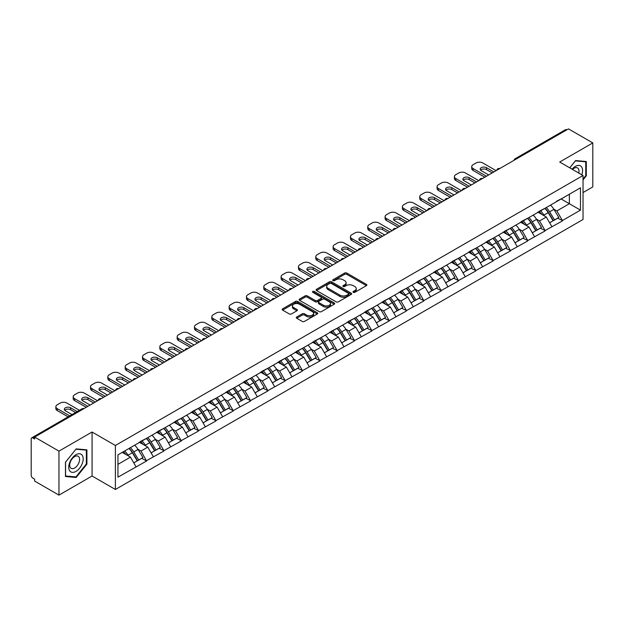 <?xml version="1.0" encoding="UTF-8"?>
<svg xmlns="http://www.w3.org/2000/svg" width="624" height="624" viewBox="0 0 624 624"><rect width="100%" height="100%" fill="white"/><g stroke="black" fill="none" stroke-linecap="round" stroke-linejoin="round"><path stroke-width="0.94" d="M353.293 292.328A1.076 0.624 0 0 0 354.822 292.328L366.405 285.644A1.544 0.889 0 0 0 366.857 285.012A1.544 0.889 0 0 0 366.405 284.38L346.78 273.055A1.544 0.889 0 0 0 344.604 273.055L333.013 279.739A1.076 0.624 0 0 0 332.701 280.184A1.076 0.624 0 0 0 333.013 280.621A1.076 0.624 0 0 0 334.542 280.621L336.04 279.755A4.937 2.847 0 0 1 343.021 279.755L344.659 280.699A4.937 2.847 0 0 1 346.102 282.719A4.937 2.847 0 0 1 344.659 284.731L343.153 285.597A1.076 0.624 0 0 0 342.841 286.034A1.076 0.624 0 0 0 343.153 286.478A1.076 0.624 0 0 0 344.682 286.478L346.18 285.613A4.937 2.847 0 0 1 353.161 285.613L354.799 286.556A4.937 2.847 0 0 1 356.242 288.569A4.937 2.847 0 0 1 354.799 290.581L353.293 291.447A1.076 0.624 0 0 0 352.981 291.892A1.076 0.624 0 0 0 353.293 292.328L353.293 291.447M296.735 316.992A1.544 0.889 0 0 0 296.283 317.616A1.544 0.889 0 0 0 296.735 318.248L302.242 321.43A1.544 0.889 0 0 0 304.426 321.43L317.288 313.997A1.544 0.889 0 0 0 317.741 313.373A1.544 0.889 0 0 0 317.288 312.741L297.664 301.408A1.544 0.889 0 0 0 295.487 301.408L282.617 308.841A1.544 0.889 0 0 0 282.165 309.465A1.544 0.889 0 0 0 282.617 310.097L289.271 313.934A1.544 0.889 0 0 0 291.447 313.934L296.954 310.76A1.544 0.889 0 0 0 297.406 310.128A1.544 0.889 0 0 0 296.954 309.496L293.654 307.593A4.126 2.379 0 0 1 292.453 305.908A4.126 2.379 0 0 1 294.996 303.709A4.126 2.379 0 0 1 299.489 304.231L312.413 311.688A4.126 2.379 0 0 1 313.615 313.373A4.126 2.379 0 0 1 311.072 315.572A4.126 2.379 0 0 1 306.579 315.058L304.426 313.81A1.544 0.889 0 0 0 302.242 313.81L296.735 316.992L296.735 318.248M92.071 432.019L58.968 451.129L34.64 437.081L568.472 128.879L592.8 142.919L559.697 162.037L583.027 175.5L115.393 445.481L92.071 432.019L92.071 476.011L115.393 489.481L115.393 445.481M336.149 301.852A1.544 0.889 0 0 0 338.333 301.852L351.195 294.427A1.544 0.889 0 0 0 351.647 293.795A1.544 0.889 0 0 0 351.195 293.163L331.57 281.837A1.544 0.889 0 0 0 329.394 281.837L316.524 289.263A1.544 0.889 0 0 0 316.072 289.895A1.544 0.889 0 0 0 316.524 290.519L336.149 301.852M313.193 292.562A1.076 0.624 0 0 1 314.293 292.718L314.293 291.431L334.246 302.952A1.544 0.889 0 0 1 334.698 303.584A1.544 0.889 0 0 1 334.246 304.216L321.376 311.641A1.544 0.889 0 0 1 319.199 311.641L299.575 300.308L299.575 299.052A1.544 0.889 0 0 0 299.122 299.676A1.544 0.889 0 0 0 299.575 300.308M299.575 299.052L305.081 295.87A1.544 0.889 0 0 1 307.258 295.87L315.221 300.464A1.544 0.889 0 0 0 317.398 300.464L321.048 298.358A1.544 0.889 0 0 0 321.5 297.726A1.544 0.889 0 0 0 321.048 297.102L312.764 292.313A1.076 0.624 0 0 1 312.445 291.876A1.076 0.624 0 0 1 313.115 291.299A1.076 0.624 0 0 1 314.293 291.431M115.393 489.481L583.027 219.492L583.027 175.5M129.02 448.453A10.522 6.076 -120 0 1 132.623 452.665L137.53 460.769L141.804 458.297L146.554 461.035L141.001 451.035L137.92 449.257M146.554 461.035L117.952 477.165L117.952 454.849L580.468 187.816L580.468 210.132L562.419 220.553L556.865 210.935L553.792 209.157M544.892 208.354A10.522 6.076 -120 0 1 548.496 212.566L553.402 220.67L557.677 218.197L562.419 220.553M562.419 220.935L545.095 230.552L539.542 220.935L536.461 219.157M527.561 218.361A10.522 6.076 -120 0 1 531.164 222.573L536.071 230.669L540.345 228.205L545.095 230.552M545.095 230.942L527.764 240.56L522.21 230.942L519.137 229.164M510.237 228.361A10.522 6.076 -120 0 1 513.841 232.573L518.747 240.677L523.021 238.204L527.764 240.56M527.764 240.942L510.44 250.567L504.886 240.942L501.805 239.171M492.905 238.368A10.522 6.076 -120 0 1 496.509 242.58L501.415 250.676L505.69 248.212L510.44 250.567M510.44 250.949L493.108 260.567L487.555 250.949L484.481 249.171M475.582 248.375A10.522 6.076 -120 0 1 479.185 252.587L484.091 260.684L488.366 258.211L493.108 260.567M493.108 260.957L475.784 270.574L470.231 260.957L467.15 259.178M458.25 258.375A10.522 6.076 -120 0 1 461.854 262.587L466.76 270.683L471.034 268.219L475.784 270.574M475.784 270.956L458.453 280.574L452.899 270.956L449.826 269.178M440.926 268.382A10.522 6.076 -120 0 1 444.53 272.594L449.436 280.691L453.71 278.226L458.453 280.574M458.453 280.964L441.129 290.581L435.575 280.964L432.494 279.185M423.595 278.382A10.522 6.076 -120 0 1 427.198 282.594L432.104 290.698L436.379 288.226L441.129 290.581M441.129 290.963L423.797 300.589L418.244 290.963L415.171 289.193M406.271 288.389A10.522 6.076 -120 0 1 409.874 292.601L414.781 300.698L419.055 298.233L423.797 300.589M423.797 300.971L406.474 310.588L400.92 300.971L397.839 299.192M388.939 298.389A10.522 6.076 -120 0 1 392.543 302.609L397.449 310.705L401.723 308.233L406.474 310.588M406.474 310.97L389.142 320.596L383.588 310.97L380.515 309.2M371.615 308.396A10.522 6.076 -120 0 1 375.219 312.608L380.117 320.705L384.4 318.24L389.142 320.596M389.142 320.978L371.818 330.595L366.257 320.978L363.184 319.199M354.284 318.404A10.522 6.076 -120 0 1 357.887 322.616L362.794 330.712L367.068 328.24L371.818 330.595M371.818 330.985L354.487 340.603L348.933 330.985L345.86 329.207M336.96 328.403A10.522 6.076 -120 0 1 340.564 332.615L345.462 340.72L349.744 338.247L354.487 340.603M354.487 340.985L337.155 350.602L331.601 340.985L328.528 339.206M319.628 338.411A10.522 6.076 -120 0 1 323.232 342.623L328.138 350.719L332.413 348.254L337.155 350.602M337.155 350.992L319.831 360.61L314.278 350.992L311.197 349.214M302.305 348.41A10.522 6.076 -120 0 1 305.908 352.622L310.807 360.727L315.089 358.254L319.831 360.61M319.831 360.992L302.5 370.617L296.946 360.992L293.873 359.221M284.973 358.418A10.522 6.076 -120 0 1 288.577 362.63L293.483 370.726L297.757 368.261L302.5 370.617M302.5 370.999L285.176 380.617L279.622 370.999L276.541 369.221M267.649 368.425A10.522 6.076 -120 0 1 271.253 372.637L276.151 380.734L280.433 378.261L285.176 380.617M285.176 381.007L267.844 390.624L262.291 381.007L259.217 379.228M250.318 378.425A10.522 6.076 -120 0 1 253.921 382.637L258.827 390.733L263.102 388.268L267.844 390.624M267.844 391.006L250.52 400.624L244.967 391.006L241.886 389.228M232.994 388.432A10.522 6.076 -120 0 1 236.59 392.644L241.496 400.741L245.778 398.276L250.52 400.624M250.52 401.014L233.189 410.631L227.635 401.014L224.562 399.235M215.662 398.432A10.522 6.076 -120 0 1 219.266 402.644L224.172 410.748L228.446 408.275L233.189 410.631M233.189 411.013L215.865 420.638L210.311 411.013L207.23 409.243M198.338 408.439A10.522 6.076 -120 0 1 201.934 412.651L206.84 420.748L211.123 418.283L215.865 420.638M215.865 421.021L198.533 430.638L192.98 421.021L189.907 419.242M181.007 418.439A10.522 6.076 -120 0 1 184.61 422.651L189.517 430.755L193.791 428.282L198.533 430.638M198.533 431.02L181.21 440.645L175.656 431.02L172.575 429.25M163.675 428.446A10.522 6.076 -120 0 1 167.279 432.658L172.185 440.755L176.467 438.29L181.21 440.645M181.21 441.028L163.878 450.645L158.324 441.028L155.251 439.249M146.351 438.454A10.522 6.076 -120 0 1 149.955 442.666L154.861 450.762L159.136 448.289L163.878 450.645M163.878 451.035L146.554 460.652M140.665 441.347L146.554 438.337M141.001 451.035L147.771 447.119L139.222 442.182M153.325 456.737L147.771 447.119M157.997 431.348L163.878 428.329M158.324 441.028L165.103 437.12L156.546 432.175M170.656 446.737L165.103 437.12M175.321 421.34L181.21 418.33M175.656 431.02L182.426 427.112L173.878 422.175M187.98 436.73L182.426 427.112M192.652 411.333L198.533 408.322M192.98 421.021L199.758 417.105L191.201 412.168M205.312 426.73L199.758 417.105M209.976 401.333L215.865 398.315M210.311 411.013L217.082 407.105L208.533 402.168M222.643 416.723L217.082 407.105M227.308 391.326L233.189 388.315M227.635 401.014L234.413 397.098L225.857 392.161M239.967 406.715L234.413 397.098M244.631 381.326L250.52 378.308M244.967 391.006L251.745 387.098L243.188 382.161M257.299 396.716L251.745 387.098M261.963 371.319L267.844 368.308M262.291 381.007L269.069 377.091L260.512 372.154M274.622 386.708L269.069 377.091M279.287 361.312L285.176 358.301M279.622 370.999L286.4 367.084L277.844 362.146M291.954 376.709L286.4 367.084M296.618 351.312L302.5 348.293M296.946 360.992L303.724 357.084L295.175 352.147M309.278 366.701L303.724 357.084M313.942 341.305L319.831 338.294M314.278 350.992L321.056 347.077L312.499 342.139M326.609 356.702L321.056 347.077M331.274 331.305L337.155 328.286M331.601 340.985L338.38 337.077L329.831 332.14M343.933 346.694L338.38 337.077M348.598 321.298L354.487 318.287M348.933 330.985L355.711 327.07L347.155 322.132M361.265 336.687L355.711 327.07M365.929 311.298L371.818 308.279M366.257 320.978L373.035 317.07L364.486 312.125M378.589 326.687L373.035 317.07M383.253 301.291L389.142 298.28M383.588 310.97L390.367 307.063L381.81 302.125M395.92 316.68L390.367 307.063M400.585 291.283L406.474 288.272M400.92 300.971L407.69 297.055L399.142 292.118M413.244 306.68L407.69 297.055M417.908 281.284L423.797 278.265M418.244 290.963L425.022 287.056L416.465 282.118M430.576 296.673L425.022 287.056M435.24 271.276L441.129 268.265M435.575 280.964L442.346 277.048L433.797 272.111M447.899 286.666L442.346 277.048M452.564 261.277L458.453 258.258M452.899 270.956L459.677 267.049L451.121 262.111M465.231 276.666L459.677 267.049M469.895 251.269L475.784 248.258M470.231 260.957L477.001 257.041L468.452 252.104M482.555 266.659L477.001 257.041M487.219 241.262L493.108 238.251M487.555 250.949L494.333 247.034L485.776 242.096M499.886 256.659L494.333 247.034M504.551 231.262L510.44 228.244M504.886 240.942L511.657 237.034L503.108 232.097M517.21 246.652L511.657 237.034M521.875 221.255L527.764 218.244M522.21 230.942L528.988 227.027L520.432 222.089M534.542 236.652L528.988 227.027M539.206 211.255L545.095 208.237M539.542 220.935L546.312 217.027L537.763 212.09M551.866 226.645L546.312 217.027M566.81 129.839L516.493 158.894M515.783 159.299A2.356 1.357 120 0 1 516.383 158.824A2.356 1.357 60 0 0 515.198 158.714L565.516 129.659A2.356 1.357 60 0 1 566.693 129.776M556.53 201.248L562.419 198.237M556.865 210.935L569.361 203.72L569.361 194.228L580.468 187.816M561.14 198.97L580.468 210.132M583.027 192.559L592.8 186.919L592.8 142.919M58.968 451.129L58.968 495.121L34.64 481.081L34.64 479.154L32.869 478.124A2.356 1.357 -120 0 1 31.2 475.238L31.2 438.945A2.356 1.357 -120 0 1 31.691 437.861A2.356 1.357 -120 0 1 32.869 437.978L34.64 439.007L34.64 437.081M58.968 495.121L92.071 476.011M117.952 464.342L130.447 457.127L122.226 452.377M136.001 466.744L130.447 457.127M548.254 212.753L548.8 213.073M530.923 222.76L531.476 223.08M513.599 232.768L514.145 233.08M496.267 242.767L496.821 243.087M478.943 252.775L479.489 253.087M461.612 262.774L462.166 263.094M444.28 272.782L444.834 273.101M426.956 282.781L427.502 283.101M409.625 292.789L410.179 293.108M392.301 302.796L392.847 303.108M374.969 312.796L375.523 313.115M357.646 322.803L358.192 323.123M340.314 332.803L340.868 333.122M322.99 342.81L323.536 343.13M305.659 352.817L306.212 353.129M288.335 362.817L288.881 363.137M271.003 372.824L271.557 373.136M253.679 382.824L254.225 383.144M236.348 392.831L236.902 393.151M219.024 402.831L219.57 403.151M201.692 412.838L202.246 413.158M184.369 422.846L184.915 423.158M167.037 432.845L167.591 433.165M149.713 442.853L150.259 443.173M132.382 452.852L132.935 453.172M583.027 179.891L586.303 175.82L586.303 161.522L575.585 160.571L569.743 167.833M86.908 449.849L76.183 448.89L65.465 462.228L65.465 476.518L76.183 477.477L86.908 464.139L86.908 449.849M353.73 292.484L354.799 291.868A4.937 2.847 0 0 0 356.242 289.856L356.242 288.569M346.102 282.719L346.102 283.998A4.937 2.847 0 0 1 344.659 286.01L343.59 286.627M366.405 284.38L366.405 285.644L346.78 274.334A1.544 0.889 0 0 0 344.604 274.334L333.45 280.777M351.179 294.434L331.57 283.117A1.544 0.889 0 0 0 329.394 283.117L316.547 290.534M348.473 294.232A1.076 0.624 0 0 0 348.785 293.795A1.076 0.624 0 0 0 348.473 293.35L331.243 283.405A1.076 0.624 0 0 0 329.722 283.405L328.138 284.318A4.937 2.847 0 0 0 326.695 286.338A4.937 2.847 0 0 0 328.138 288.35L339.916 295.144A4.937 2.847 0 0 0 346.889 295.144L348.473 294.232L348.473 295.519A1.076 0.624 0 0 0 348.785 295.074L348.785 293.795M326.695 286.338L326.695 287.617A4.937 2.847 0 0 0 328.138 289.63L328.138 288.35M348.473 295.519L346.889 296.431A4.937 2.847 0 0 1 339.916 296.431L328.138 289.63M299.59 300.323L305.081 297.157L305.081 295.87M321.5 297.726L321.5 299.013A1.544 0.889 0 0 1 321.048 299.637L317.398 301.751A1.544 0.889 0 0 1 315.221 301.751L307.258 297.157A1.544 0.889 0 0 0 305.081 297.157M314.293 292.718L334.222 304.223M323.474 305.237A4.126 2.379 0 0 0 327.974 305.752A4.126 2.379 0 0 0 330.517 303.553A4.126 2.379 0 0 0 329.308 301.868L324.761 299.239A1.544 0.889 0 0 0 322.577 299.239L318.926 301.345A1.544 0.889 0 0 0 318.474 301.977A1.544 0.889 0 0 0 318.926 302.609L323.474 305.237L323.474 306.517A4.126 2.379 0 0 0 327.974 307.031A4.126 2.379 0 0 0 330.517 304.832L330.517 303.553M318.474 301.977L318.474 303.256A1.544 0.889 0 0 0 318.926 303.888L318.926 302.609M323.474 306.517L318.926 303.888M313.615 313.373L313.615 314.652A4.126 2.379 0 0 1 311.072 316.852A4.126 2.379 0 0 1 306.579 316.337L304.426 315.097A1.544 0.889 0 0 0 302.242 315.097L296.759 318.263M292.453 305.908L292.453 307.195A4.126 2.379 0 0 0 293.654 308.88L293.654 307.593M296.954 309.496L296.954 310.76L293.654 308.88M317.265 314.012L297.664 302.695A1.544 0.889 0 0 0 295.487 302.695L282.641 310.112M585.749 175.5L586.303 175.82M86.346 463.819L86.908 464.139M75.052 476.822L76.183 477.477M496.111 170.656L482.781 162.965A4.711 2.722 0 0 0 476.112 162.965L473.117 164.697A4.711 2.722 0 0 0 471.736 166.616A4.711 2.722 0 0 0 473.117 168.542L473.117 170.469L484.778 177.2M473.117 170.469A4.711 2.722 180 0 1 471.736 168.542L471.736 166.616M480.597 170.149A3.689 2.129 180 0 1 486.502 169.603L492.219 172.903M473.117 168.542L486.447 176.241M488.662 174.954L481.283 170.695A3.689 2.129 180 0 1 480.199 169.182A3.689 2.129 180 0 1 482.477 167.216A3.689 2.129 180 0 1 486.502 167.677L493.888 171.943M550.532 205.101A12.878 7.433 60 0 1 553.909 209.344L549.627 211.817A12.878 7.433 -120 0 0 546.257 207.566M549.627 211.817L554.533 219.913L558.808 217.441L553.909 209.344M553.402 220.67L554.533 219.913M557.677 218.197L558.808 217.441M538.886 211.435A10.522 6.076 60 0 1 541.796 214.414M540.532 210.873A12.878 7.433 60 0 1 543.91 215.116L544.393 215.912M549.666 222.823L553.09 220.748L548.184 212.644A12.878 7.433 -120 0 0 544.807 208.4M553.09 220.748L549.619 222.752M478.78 180.664L465.449 172.965A4.711 2.722 0 0 0 458.788 172.965L455.785 174.697A4.711 2.722 0 0 0 454.405 176.623A4.711 2.722 0 0 0 455.785 178.55L455.785 180.469L467.454 187.208M455.785 180.469A4.711 2.722 180 0 1 454.405 178.55L454.405 176.623M463.265 180.149A3.689 2.129 180 0 1 469.17 179.603L474.895 182.91M455.785 178.55L469.115 186.241M471.338 184.961L463.952 180.695A3.689 2.129 180 0 1 462.868 179.189A3.689 2.129 180 0 1 465.153 177.216A3.689 2.129 180 0 1 469.17 177.684L476.557 181.943M533.2 215.101A12.878 7.433 60 0 1 536.578 219.352L532.303 221.816A12.878 7.433 -120 0 0 528.926 217.573M532.303 221.816L537.209 229.921L541.484 227.448L536.578 219.352M536.071 230.669L537.209 229.921M540.345 228.205L541.484 227.448M521.563 221.442A10.522 6.076 60 0 1 524.464 224.422M523.208 220.873A12.878 7.433 60 0 1 526.578 225.124L527.062 225.919M532.334 232.83L535.759 230.747L530.86 222.651A12.878 7.433 -120 0 0 527.483 218.408M535.759 230.747L532.295 232.752M461.456 190.671L448.126 182.972A4.711 2.722 0 0 0 441.457 182.972L438.461 184.704A4.711 2.722 0 0 0 437.081 186.631A4.711 2.722 0 0 0 438.461 188.549L438.461 190.476L450.122 197.207M438.461 190.476A4.711 2.722 180 0 1 437.081 188.549L437.081 186.631M445.942 190.156A3.689 2.129 180 0 1 451.846 189.61L457.564 192.91M438.461 188.549L451.792 196.248M454.007 194.961L446.62 190.702A3.689 2.129 180 0 1 445.544 189.189A3.689 2.129 180 0 1 447.821 187.223A3.689 2.129 180 0 1 451.846 187.684L459.233 191.95M515.876 225.108A12.878 7.433 60 0 1 519.254 229.351L514.972 231.824A12.878 7.433 -120 0 0 511.594 227.581M514.972 231.824L519.878 239.92L524.152 237.455L519.254 229.351M518.747 240.677L519.878 239.92M523.021 238.204L524.152 237.455M504.231 231.442A10.522 6.076 60 0 1 507.133 234.421M505.877 230.88A12.878 7.433 60 0 1 509.254 235.123L509.738 235.927M515.011 242.83L518.435 240.755L513.529 232.658A12.878 7.433 -120 0 0 510.151 228.407M518.435 240.755L514.964 242.759M444.124 200.671L430.794 192.98A4.711 2.722 0 0 0 424.133 192.98L421.13 194.711A4.711 2.722 0 0 0 419.749 196.63A4.711 2.722 0 0 0 421.13 198.557L421.13 200.476L432.799 207.215M421.13 200.476A4.711 2.722 180 0 1 419.749 198.557L419.749 196.63M428.61 200.156A3.689 2.129 180 0 1 434.515 199.618L440.24 202.917M421.13 198.557L434.46 206.248M436.683 204.968L429.296 200.702A3.689 2.129 180 0 1 428.212 199.196A3.689 2.129 180 0 1 430.498 197.231A3.689 2.129 180 0 1 434.515 197.691L441.901 201.958M498.545 235.115A12.878 7.433 60 0 1 501.922 239.359L497.648 241.823A12.878 7.433 -120 0 0 494.27 237.58M497.648 241.823L502.554 249.928L506.828 247.455L501.922 239.359M501.415 250.676L502.554 249.928M505.69 248.212L506.828 247.455M486.907 241.449A10.522 6.076 60 0 1 489.809 244.429M488.553 240.887A12.878 7.433 60 0 1 491.923 245.131L492.406 245.926M497.679 252.837L501.103 250.762L496.205 242.658A12.878 7.433 -120 0 0 492.827 238.415M501.103 250.762L497.64 252.759M426.8 210.678L413.47 202.979A4.711 2.722 0 0 0 406.801 202.979L403.806 204.711A4.711 2.722 0 0 0 402.425 206.638A4.711 2.722 0 0 0 403.806 208.556L403.806 210.483L415.467 217.214M403.806 210.483A4.711 2.722 180 0 1 402.425 208.556L402.425 206.638M411.286 210.163A3.689 2.129 180 0 1 417.191 209.617L422.908 212.917M403.806 208.556L417.136 216.255M419.351 214.976L411.965 210.709A3.689 2.129 180 0 1 410.888 209.204A3.689 2.129 180 0 1 413.166 207.23A3.689 2.129 180 0 1 417.191 207.691L424.577 211.957M481.221 245.115A12.878 7.433 60 0 1 484.591 249.358L480.316 251.831A12.878 7.433 -120 0 0 476.939 247.588M480.316 251.831L485.222 259.927L489.497 257.462L484.591 249.358M484.091 260.684L485.222 259.927M488.366 258.211L489.497 257.462M469.576 251.456A10.522 6.076 60 0 1 472.477 254.428M471.221 250.887A12.878 7.433 60 0 1 474.599 255.13L475.082 255.934M480.355 262.844L483.779 260.762L478.873 252.665A12.878 7.433 -120 0 0 475.496 248.422M483.779 260.762L480.308 262.766M409.469 220.678L396.139 212.987A4.711 2.722 0 0 0 389.477 212.987L386.474 214.718A4.711 2.722 0 0 0 385.094 216.637A4.711 2.722 0 0 0 386.474 218.564L386.474 220.49L398.135 227.222M386.474 220.49A4.711 2.722 180 0 1 385.094 218.564L385.094 216.637M393.955 220.171A3.689 2.129 180 0 1 399.859 219.625L405.584 222.924M386.474 218.564L399.805 226.262M402.028 224.975L394.641 220.709A3.689 2.129 180 0 1 393.557 219.203A3.689 2.129 180 0 1 395.834 217.238A3.689 2.129 180 0 1 399.859 217.698L407.246 221.965M463.889 255.122A12.878 7.433 60 0 1 467.267 259.366L462.992 261.838A12.878 7.433 -120 0 0 459.615 257.587M462.992 261.838L467.899 269.935L472.173 267.462L467.267 259.366M466.76 270.683L467.899 269.935M471.034 268.219L472.173 267.462M452.252 261.456A10.522 6.076 60 0 1 455.153 264.436M453.898 260.894A12.878 7.433 60 0 1 457.267 265.138L457.751 265.933M463.024 272.844L466.448 270.769L461.549 262.665A12.878 7.433 -120 0 0 458.172 258.422M466.448 270.769L462.985 272.774M581.794 174.79A10.21 5.897 120 0 0 581.615 166.951A10.21 5.897 120 0 0 572.091 169.19M578.744 173.027A6.989 4.033 120 0 0 578.323 168.644A6.989 4.033 120 0 0 577.543 167.918A6.989 4.033 120 0 0 572.512 169.432M575.336 160.875L585.749 161.811L585.749 175.656L583.027 179.041M585.055 161.413L585.749 161.811M569.767 167.848L575.359 160.883M69.709 470.831A10.21 5.897 120 0 0 79.576 468.195A10.21 5.897 120 0 0 82.22 455.278A10.21 5.897 120 0 0 72.353 457.922A10.21 5.897 120 0 0 69.709 470.831M70.372 467.626A6.989 4.033 120 0 0 71.152 468.351A6.989 4.033 120 0 0 77.657 465.091A6.989 4.033 120 0 0 78.928 456.971A6.989 4.033 120 0 0 78.14 456.245A6.989 4.033 120 0 0 71.643 459.506A6.989 4.033 120 0 0 70.372 467.626M75.964 449.21L86.346 450.138L86.346 463.983L75.964 476.9L65.575 475.979L65.575 462.127L75.941 449.194M85.66 449.74L86.346 450.138M392.137 230.685L378.815 222.986A4.711 2.722 0 0 0 372.146 222.986L369.151 224.718A4.711 2.722 0 0 0 367.77 226.645A4.711 2.722 0 0 0 369.151 228.571L369.151 230.49L380.812 237.229M369.151 230.49A4.711 2.722 180 0 1 367.77 228.571L367.77 226.645M376.631 230.17A3.689 2.129 180 0 1 382.535 229.624L388.253 232.931M369.151 228.571L382.481 236.262M384.696 234.983L377.309 230.716A3.689 2.129 180 0 1 376.233 229.211A3.689 2.129 180 0 1 378.511 227.237A3.689 2.129 180 0 1 382.535 227.705L389.922 231.964M446.566 265.122A12.878 7.433 60 0 1 449.935 269.373L445.661 271.838A12.878 7.433 -120 0 0 442.283 267.595M445.661 271.838L450.567 279.934L454.841 277.469L449.935 269.373M449.436 280.691L450.567 279.934M453.71 278.226L454.841 277.469M434.92 271.463A10.522 6.076 60 0 1 437.822 274.435M436.566 270.894A12.878 7.433 60 0 1 439.943 275.145L440.427 275.941M445.692 282.851L449.124 280.769L444.218 272.672A12.878 7.433 -120 0 0 440.84 268.429M449.124 280.769L445.653 282.773M374.813 240.685L361.483 232.994A4.711 2.722 0 0 0 354.822 232.994L351.819 234.725A4.711 2.722 0 0 0 350.438 236.652A4.711 2.722 0 0 0 351.819 238.571L351.819 240.497L363.48 247.229M351.819 240.497A4.711 2.722 180 0 1 350.438 238.571L350.438 236.652M359.299 240.178A3.689 2.129 180 0 1 365.204 239.632L370.929 242.931M351.819 238.571L365.149 246.269M367.372 244.982L359.986 240.724A3.689 2.129 180 0 1 358.901 239.21A3.689 2.129 180 0 1 361.179 237.245A3.689 2.129 180 0 1 365.204 237.705L372.59 241.972M429.234 275.129A12.878 7.433 60 0 1 432.611 279.373L428.337 281.845A12.878 7.433 -120 0 0 424.96 277.594M428.337 281.845L433.243 289.942L437.518 287.469L432.611 279.373M432.104 290.698L433.243 289.942M436.379 288.226L437.518 287.469M417.596 281.463A10.522 6.076 60 0 1 420.498 284.443M419.234 280.901A12.878 7.433 60 0 1 422.612 285.145L423.095 285.94M428.368 292.851L431.792 290.776L426.894 282.68A12.878 7.433 -120 0 0 423.517 278.429M431.792 290.776L428.321 292.781M357.482 250.692L344.159 242.993A4.711 2.722 0 0 0 337.49 242.993L334.495 244.725A4.711 2.722 0 0 0 333.115 246.652A4.711 2.722 0 0 0 334.495 248.578L334.495 250.497L346.156 257.236M334.495 250.497A4.711 2.722 180 0 1 333.115 248.578L333.115 246.652M341.975 250.177A3.689 2.129 180 0 1 347.88 249.631L353.597 252.938M334.495 248.578L347.825 256.269M350.041 254.99L342.654 250.723A3.689 2.129 180 0 1 341.578 249.218A3.689 2.129 180 0 1 343.855 247.252A3.689 2.129 180 0 1 347.88 247.712L355.267 251.971M411.91 285.137A12.878 7.433 60 0 1 415.28 289.38L411.005 291.845A12.878 7.433 -120 0 0 407.628 287.602M411.005 291.845L415.912 299.949L420.186 297.476L415.28 289.38M414.781 300.698L415.912 299.949M419.055 298.233L420.186 297.476M400.265 291.47A10.522 6.076 60 0 1 403.166 294.45M401.911 290.901A12.878 7.433 60 0 1 405.288 295.152L405.772 295.948M411.037 302.858L414.469 300.776L409.562 292.679A12.878 7.433 -120 0 0 406.185 288.436M414.469 300.776L410.998 302.78M340.158 260.699L326.828 253.001A4.711 2.722 0 0 0 320.167 253.001L317.164 254.732A4.711 2.722 0 0 0 315.783 256.659A4.711 2.722 0 0 0 317.164 258.578L317.164 260.504L328.825 267.236M317.164 260.504A4.711 2.722 180 0 1 315.783 258.578L315.783 256.659M324.644 260.185A3.689 2.129 180 0 1 330.548 259.639L336.274 262.938M317.164 258.578L330.494 266.276M332.717 264.989L325.33 260.731A3.689 2.129 180 0 1 324.246 259.225A3.689 2.129 180 0 1 326.524 257.252A3.689 2.129 180 0 1 330.548 257.712L337.935 261.979M394.579 295.136A12.878 7.433 60 0 1 397.956 299.38L393.682 301.852A12.878 7.433 -120 0 0 390.304 297.609M393.682 301.852L398.58 309.949L402.862 307.484L397.956 299.38M397.449 310.705L398.58 309.949M401.723 308.233L402.862 307.484M382.941 301.47A10.522 6.076 60 0 1 385.843 304.45M384.579 300.908A12.878 7.433 60 0 1 387.956 305.152L388.44 305.955M393.713 312.858L397.137 310.783L392.231 302.687A12.878 7.433 -120 0 0 388.861 298.444M397.137 310.783L393.666 312.788M322.826 270.699L309.504 263.008A4.711 2.722 0 0 0 302.835 263.008L299.84 264.74A4.711 2.722 0 0 0 298.459 266.659A4.711 2.722 0 0 0 299.84 268.585L299.84 270.512L311.501 277.243M299.84 270.512A4.711 2.722 180 0 1 298.459 268.585L298.459 266.659M307.32 270.184A3.689 2.129 180 0 1 313.225 269.646L318.942 272.945M299.84 268.585L313.162 276.284M315.385 274.997L307.999 270.73A3.689 2.129 180 0 1 306.922 269.225A3.689 2.129 180 0 1 309.2 267.259A3.689 2.129 180 0 1 313.225 267.719L320.611 271.986M377.255 305.144A12.878 7.433 60 0 1 380.624 309.387L376.35 311.852A12.878 7.433 -120 0 0 372.973 307.609M376.35 311.852L381.256 319.956L385.531 317.483L380.624 309.387M380.117 320.705L381.256 319.956M384.4 318.24L385.531 317.483M365.609 311.477A10.522 6.076 60 0 1 368.511 314.457M367.255 310.916A12.878 7.433 60 0 1 370.633 315.159L371.116 315.955M376.381 322.865L379.813 320.791L374.907 312.686A12.878 7.433 -120 0 0 371.53 308.443M379.813 320.791L376.342 322.795M305.503 280.706L292.172 273.008A4.711 2.722 0 0 0 285.511 273.008L282.508 274.739A4.711 2.722 0 0 0 281.128 276.666A4.711 2.722 0 0 0 282.508 278.593L282.508 280.511L294.169 287.243M282.508 280.511A4.711 2.722 180 0 1 281.128 278.593L281.128 276.666M289.988 280.192A3.689 2.129 180 0 1 295.893 279.646L301.61 282.953M282.508 278.593L295.838 286.283M298.061 285.004L290.675 280.738A3.689 2.129 180 0 1 289.591 279.232A3.689 2.129 180 0 1 291.868 277.259A3.689 2.129 180 0 1 295.893 277.727L303.28 281.986M359.923 315.143A12.878 7.433 60 0 1 363.301 319.387L359.026 321.859A12.878 7.433 -120 0 0 355.649 317.616M359.026 321.859L363.925 329.956L368.207 327.491L363.301 319.387M362.794 330.712L363.925 329.956M367.068 328.24L368.207 327.491M348.286 321.485A10.522 6.076 60 0 1 351.187 324.457M349.924 320.915A12.878 7.433 60 0 1 353.301 325.159L353.785 325.962M359.057 332.873L362.482 330.79L357.575 322.694A12.878 7.433 -120 0 0 354.206 318.451M362.482 330.79L359.011 332.795M288.171 290.706L274.849 283.015A4.711 2.722 0 0 0 268.18 283.015L265.184 284.747A4.711 2.722 0 0 0 263.804 286.666A4.711 2.722 0 0 0 265.184 288.592L265.184 290.519L276.845 297.25M265.184 290.519A4.711 2.722 180 0 1 263.804 288.592L263.804 286.666M272.665 290.199A3.689 2.129 180 0 1 278.569 289.653L284.287 292.952M265.184 288.592L278.507 296.291M280.73 295.004L273.343 290.745A3.689 2.129 180 0 1 272.267 289.232A3.689 2.129 180 0 1 274.544 287.266A3.689 2.129 180 0 1 278.569 287.726L285.956 291.993M342.599 325.151A12.878 7.433 60 0 1 345.969 329.394L341.695 331.867A12.878 7.433 -120 0 0 338.317 327.616M341.695 331.867L346.601 339.963L350.875 337.49L345.969 329.394M345.462 340.72L346.601 339.963M349.744 338.247L350.875 337.49M330.954 331.484A10.522 6.076 60 0 1 333.856 334.464M332.6 330.923A12.878 7.433 60 0 1 335.977 335.166L336.461 335.962M341.726 342.872L345.158 340.798L340.252 332.693A12.878 7.433 -120 0 0 336.874 328.45M345.158 340.798L341.687 342.802M270.847 300.713L257.517 293.015A4.711 2.722 0 0 0 250.856 293.015L247.853 294.746A4.711 2.722 0 0 0 246.472 296.673A4.711 2.722 0 0 0 247.853 298.6L247.853 300.518L259.514 307.258M247.853 300.518A4.711 2.722 180 0 1 246.472 298.6L246.472 296.673M255.333 300.199A3.689 2.129 180 0 1 261.238 299.653L266.955 302.96M247.853 298.6L261.183 306.29M263.406 305.011L256.019 300.745A3.689 2.129 180 0 1 254.935 299.239A3.689 2.129 180 0 1 257.213 297.266A3.689 2.129 180 0 1 261.238 297.734L268.624 301.993M325.268 335.15A12.878 7.433 60 0 1 328.645 339.401L324.371 341.866A12.878 7.433 -120 0 0 320.993 337.623M324.371 341.866L329.269 349.97L333.551 347.498L328.645 339.401M328.138 350.719L329.269 349.97M332.413 348.254L333.551 347.498M313.63 341.492A10.522 6.076 60 0 1 316.532 344.471M315.268 340.922A12.878 7.433 60 0 1 318.646 345.173L319.129 345.969M324.402 352.88L327.826 350.797L322.92 342.701A12.878 7.433 -120 0 0 319.55 338.458M327.826 350.797L324.355 352.802M253.516 310.721L240.193 303.022A4.711 2.722 0 0 0 233.524 303.022L230.529 304.754A4.711 2.722 0 0 0 229.148 306.68A4.711 2.722 0 0 0 230.529 308.599L230.529 310.526L242.19 317.257M230.529 310.526A4.711 2.722 180 0 1 229.148 308.599L229.148 306.68M238.009 310.206A3.689 2.129 180 0 1 243.914 309.66L249.631 312.959M230.529 308.599L243.851 316.298M246.074 315.011L238.688 310.752A3.689 2.129 180 0 1 237.611 309.239A3.689 2.129 180 0 1 239.889 307.273A3.689 2.129 180 0 1 243.914 307.733L251.3 312M307.936 345.158A12.878 7.433 60 0 1 311.314 349.401L307.039 351.874A12.878 7.433 -120 0 0 303.662 347.63M307.039 351.874L311.945 359.97L316.22 357.505L311.314 349.401M310.807 360.727L311.945 359.97M315.089 358.254L316.22 357.505M296.299 351.491A10.522 6.076 60 0 1 299.2 354.471M297.944 350.93A12.878 7.433 60 0 1 301.322 355.173L301.805 355.976M307.07 362.879L310.502 360.805L305.596 352.708A12.878 7.433 -120 0 0 302.219 348.457M310.502 360.805L307.031 362.809M236.192 320.72L222.862 313.03A4.711 2.722 0 0 0 216.2 313.03L213.197 314.761A4.711 2.722 0 0 0 211.817 316.68A4.711 2.722 0 0 0 213.197 318.607L213.197 320.525L224.858 327.265M213.197 320.525A4.711 2.722 180 0 1 211.817 318.607L211.817 316.68M220.678 320.206A3.689 2.129 180 0 1 226.582 319.66L232.3 322.967M213.197 318.607L226.528 326.297M228.751 325.018L221.364 320.752A3.689 2.129 180 0 1 220.28 319.246A3.689 2.129 180 0 1 222.557 317.281A3.689 2.129 180 0 1 226.582 317.741L233.969 322.007M290.612 355.165A12.878 7.433 60 0 1 293.99 359.408L289.708 361.873A12.878 7.433 -120 0 0 286.338 357.63M289.708 361.873L294.614 369.977L298.896 367.505L293.99 359.408M293.483 370.726L294.614 369.977M297.757 368.261L298.896 367.505M278.975 361.499A10.522 6.076 60 0 1 281.876 364.478M280.613 360.937A12.878 7.433 60 0 1 283.99 365.18L284.474 365.976M289.747 372.887L293.171 370.812L288.265 362.708A12.878 7.433 -120 0 0 284.895 358.465M293.171 370.812L289.7 372.809M218.86 330.728L205.53 323.029A4.711 2.722 0 0 0 198.869 323.029L195.874 324.761A4.711 2.722 0 0 0 194.493 326.687A4.711 2.722 0 0 0 195.874 328.606L195.874 330.533L207.535 337.264M195.874 330.533A4.711 2.722 180 0 1 194.493 328.606L194.493 326.687M203.354 330.213A3.689 2.129 180 0 1 209.258 329.667L214.976 332.966M195.874 328.606L209.196 336.305M211.419 335.026L204.032 330.759A3.689 2.129 180 0 1 202.956 329.254A3.689 2.129 180 0 1 205.234 327.28A3.689 2.129 180 0 1 209.258 327.74L216.637 332.007M273.281 365.165A12.878 7.433 60 0 1 276.658 369.408L272.384 371.881A12.878 7.433 -120 0 0 269.006 367.637M272.384 371.881L277.29 379.977L281.564 377.512L276.658 369.408M276.151 380.734L277.29 379.977M280.433 378.261L281.564 377.512M261.643 371.498A10.522 6.076 60 0 1 264.545 374.478M263.289 370.937A12.878 7.433 60 0 1 266.666 375.18L267.15 375.983M272.415 382.886L275.847 380.812L270.941 372.715A12.878 7.433 -120 0 0 267.563 368.472M275.847 380.812L272.376 382.816M201.536 340.727L188.206 333.037A4.711 2.722 0 0 0 181.545 333.037L178.542 334.768A4.711 2.722 0 0 0 177.161 336.687A4.711 2.722 0 0 0 178.542 338.614L178.542 340.54L190.203 347.272M178.542 340.54A4.711 2.722 180 0 1 177.161 338.614L177.161 336.687M186.022 340.22A3.689 2.129 180 0 1 191.927 339.674L197.644 342.974M178.542 338.614L191.872 346.312M194.095 345.025L186.709 340.759A3.689 2.129 180 0 1 185.624 339.253A3.689 2.129 180 0 1 187.902 337.288A3.689 2.129 180 0 1 191.927 337.748L199.313 342.014M255.957 375.172A12.878 7.433 60 0 1 259.334 379.415L255.052 381.888A12.878 7.433 -120 0 0 251.683 377.637M255.052 381.888L259.958 389.984L264.241 387.512L259.334 379.415M258.827 390.733L259.958 389.984M263.102 388.268L264.241 387.512M244.319 381.506A10.522 6.076 60 0 1 247.221 384.485M245.957 380.944A12.878 7.433 60 0 1 249.335 385.187L249.818 385.983M255.091 392.894L258.515 390.819L253.609 382.715A12.878 7.433 -120 0 0 250.24 378.472M258.515 390.819L255.044 392.824M184.205 350.735L170.875 343.036A4.711 2.722 0 0 0 164.213 343.036L161.218 344.768A4.711 2.722 0 0 0 159.838 346.694A4.711 2.722 0 0 0 161.218 348.621L161.218 350.54L172.879 357.271M161.218 350.54A4.711 2.722 180 0 1 159.838 348.621L159.838 346.694M168.698 350.22A3.689 2.129 180 0 1 174.595 349.674L180.32 352.981M161.218 348.621L174.541 356.312M176.764 355.033L169.377 350.766A3.689 2.129 180 0 1 168.301 349.261A3.689 2.129 180 0 1 170.578 347.287A3.689 2.129 180 0 1 174.595 347.755L181.982 352.014M238.625 385.172A12.878 7.433 60 0 1 242.003 389.423L237.728 391.888A12.878 7.433 -120 0 0 234.351 387.644M237.728 391.888L242.635 399.984L246.909 397.519L242.003 389.423M241.496 400.741L242.635 399.984M245.778 398.276L246.909 397.519M226.988 391.513A10.522 6.076 60 0 1 229.889 394.485M228.634 390.944A12.878 7.433 60 0 1 232.011 395.195L232.495 395.99M237.76 402.901L241.192 400.819L236.285 392.722A12.878 7.433 -120 0 0 232.908 388.479M241.192 400.819L237.721 402.823M166.881 360.734L153.551 353.044A4.711 2.722 0 0 0 146.882 353.044L143.887 354.775A4.711 2.722 0 0 0 142.506 356.702A4.711 2.722 0 0 0 143.887 358.621L143.887 360.547L155.548 367.279M143.887 360.547A4.711 2.722 180 0 1 142.506 358.621L142.506 356.702M151.367 360.227A3.689 2.129 180 0 1 157.271 359.681L162.989 362.981M143.887 358.621L157.217 366.319M159.44 365.032L152.053 360.773A3.689 2.129 180 0 1 150.969 359.26A3.689 2.129 180 0 1 153.247 357.295A3.689 2.129 180 0 1 157.271 357.755L164.658 362.021M221.302 395.179A12.878 7.433 60 0 1 224.679 399.422L220.397 401.895A12.878 7.433 -120 0 0 217.027 397.644M220.397 401.895L225.303 409.991L229.585 407.519L224.679 399.422M224.172 410.748L225.303 409.991M228.446 408.275L229.585 407.519M209.656 401.513A10.522 6.076 60 0 1 212.566 404.492M211.302 400.951A12.878 7.433 60 0 1 214.679 405.194L215.163 405.99M220.436 412.901L223.86 410.826L218.954 402.73A12.878 7.433 -120 0 0 215.584 398.479M223.86 410.826L220.389 412.831M149.549 370.742L136.219 363.043A4.711 2.722 0 0 0 129.558 363.043L126.555 364.775A4.711 2.722 0 0 0 125.182 366.701A4.711 2.722 0 0 0 126.555 368.628L126.555 370.547L138.224 377.286M126.555 370.547A4.711 2.722 180 0 1 125.182 368.628L125.182 366.701M134.035 370.227A3.689 2.129 180 0 1 139.94 369.681L145.665 372.988M126.555 368.628L139.885 376.319M142.108 375.04L134.722 370.773A3.689 2.129 180 0 1 133.645 369.268A3.689 2.129 180 0 1 135.923 367.302A3.689 2.129 180 0 1 139.94 367.762L147.326 372.021M203.97 405.179A12.878 7.433 60 0 1 207.347 409.43L203.073 411.895A12.878 7.433 -120 0 0 199.696 407.651M203.073 411.895L207.979 419.999L212.254 417.526L207.347 409.43M206.84 420.748L207.979 419.999M211.123 418.283L212.254 417.526M192.332 411.52A10.522 6.076 60 0 1 195.234 414.5M193.978 410.951A12.878 7.433 60 0 1 197.356 415.202L197.839 415.997M203.104 422.908L206.536 420.826L201.63 412.729A12.878 7.433 -120 0 0 198.253 408.486M206.536 420.826L203.065 422.83M132.226 380.749L118.895 373.051A4.711 2.722 0 0 0 112.226 373.051L109.231 374.782A4.711 2.722 0 0 0 107.851 376.709A4.711 2.722 0 0 0 109.231 378.628L109.231 380.554L120.892 387.286M109.231 380.554A4.711 2.722 180 0 1 107.851 378.628L107.851 376.709M116.711 380.234A3.689 2.129 180 0 1 122.616 379.688L128.333 382.988M109.231 378.628L122.561 386.326M124.784 385.039L117.398 380.78A3.689 2.129 180 0 1 116.314 379.275A3.689 2.129 180 0 1 118.591 377.302A3.689 2.129 180 0 1 122.616 377.762L130.003 382.028M186.646 415.186A12.878 7.433 60 0 1 190.024 419.429L185.741 421.902A12.878 7.433 -120 0 0 182.372 417.659M185.741 421.902L190.648 429.998L194.93 427.534L190.024 419.429M189.517 430.755L190.648 429.998M193.791 428.282L194.93 427.534M175.001 421.52A10.522 6.076 60 0 1 177.91 424.499M176.647 420.958A12.878 7.433 60 0 1 180.024 425.201L180.508 426.005M185.78 432.908L189.205 430.833L184.298 422.737A12.878 7.433 -120 0 0 180.921 418.486M189.205 430.833L185.734 432.838M114.894 390.749L101.564 383.058A4.711 2.722 0 0 0 94.903 383.058L91.9 384.79A4.711 2.722 0 0 0 90.519 386.708A4.711 2.722 0 0 0 91.9 388.635L91.9 390.562L103.568 397.293M91.9 390.562A4.711 2.722 180 0 1 90.519 388.635L90.519 386.708M99.38 390.234A3.689 2.129 180 0 1 105.284 389.696L111.01 392.995M91.9 388.635L105.23 396.326M107.453 395.047L100.066 390.78A3.689 2.129 180 0 1 98.982 389.275A3.689 2.129 180 0 1 101.267 387.309A3.689 2.129 180 0 1 105.284 387.769L112.671 392.036M169.315 425.194A12.878 7.433 60 0 1 172.692 429.437L168.418 431.902A12.878 7.433 -120 0 0 165.04 427.658M168.418 431.902L173.324 440.006L177.598 437.533L172.692 429.437M172.185 440.755L173.324 440.006M176.467 438.29L177.598 437.533M157.677 431.527A10.522 6.076 60 0 1 160.579 434.507M159.323 430.966A12.878 7.433 60 0 1 162.692 435.209L163.176 436.004M168.449 442.915L171.881 440.84L166.975 432.736A12.878 7.433 -120 0 0 163.597 428.493M171.881 440.84L168.41 442.837M97.57 400.756L84.24 393.058A4.711 2.722 0 0 0 77.571 393.058L74.576 394.789A4.711 2.722 0 0 0 73.195 396.716A4.711 2.722 0 0 0 74.576 398.635L74.576 400.561L86.237 407.293M74.576 400.561A4.711 2.722 180 0 1 73.195 398.635L73.195 396.716M82.056 400.241A3.689 2.129 180 0 1 87.961 399.695L93.678 403.003M74.576 398.635L87.906 406.333M90.129 405.054L82.742 400.787A3.689 2.129 180 0 1 81.658 399.282A3.689 2.129 180 0 1 83.936 397.309A3.689 2.129 180 0 1 87.961 397.769L95.347 402.035M151.991 435.193A12.878 7.433 60 0 1 155.368 439.436L151.086 441.909A12.878 7.433 -120 0 0 147.716 437.666M151.086 441.909L155.992 450.005L160.267 447.541L155.368 439.436M154.861 450.762L155.992 450.005M159.136 448.289L160.267 447.541M140.345 441.535A10.522 6.076 60 0 1 143.255 444.506M141.991 440.965A12.878 7.433 60 0 1 145.369 445.208L145.852 446.012M151.125 452.923L154.549 450.84L149.643 442.744A12.878 7.433 -120 0 0 146.266 438.5M154.549 450.84L151.078 452.845M79.435 410.296L66.908 403.065A4.711 2.722 0 0 0 60.247 403.065L57.244 404.797A4.711 2.722 0 0 0 55.864 406.715A4.711 2.722 0 0 0 57.244 408.642L57.244 410.569L68.11 416.84M57.244 410.569A4.711 2.722 180 0 1 55.864 408.642L55.864 406.715M64.724 410.249A3.689 2.129 180 0 1 70.629 409.703L75.551 412.542M57.244 408.642L69.779 415.873M71.994 414.593L65.411 410.787A3.689 2.129 180 0 1 64.327 409.282A3.689 2.129 180 0 1 66.612 407.316A3.689 2.129 180 0 1 70.629 407.776L77.22 411.575M134.659 445.201A12.878 7.433 60 0 1 138.037 449.444L133.762 451.916A12.878 7.433 -120 0 0 130.385 447.665M133.762 451.916L138.668 460.013L142.943 457.54L138.037 449.444M137.53 460.769L138.668 460.013M141.804 458.297L142.943 457.54M123.302 451.76A10.522 6.076 60 0 1 125.923 454.514M124.667 450.973A12.878 7.433 60 0 1 128.037 455.216L128.521 456.011M133.793 462.922L137.225 460.847L132.319 452.743A12.878 7.433 -120 0 0 128.942 448.5M137.225 460.847L133.754 462.852M83.296 408.993L32.869 437.978M83.78 408.712A2.356 1.357 -60 0 0 83.187 408.931A2.356 1.357 -120 0 0 82.009 408.814L31.691 437.861M498.451 169.307A2.356 1.357 120 0 1 499.052 168.831A2.356 1.357 -60 0 1 499.652 168.613M481.127 179.306A2.356 1.357 120 0 1 481.72 178.838A2.356 1.357 -60 0 1 482.321 178.62M463.796 189.314A2.356 1.357 120 0 1 464.396 188.838A2.356 1.357 -60 0 1 464.997 188.62M446.472 199.321A2.356 1.357 120 0 1 447.065 198.845A2.356 1.357 -60 0 1 447.665 198.627M429.14 209.321A2.356 1.357 120 0 1 429.741 208.845A2.356 1.357 -60 0 1 430.342 208.634M411.817 219.328A2.356 1.357 120 0 1 412.409 218.852A2.356 1.357 -60 0 1 413.01 218.634M394.485 229.328A2.356 1.357 120 0 1 395.086 228.86A2.356 1.357 -60 0 1 395.686 228.641M377.161 239.335A2.356 1.357 120 0 1 377.754 238.859A2.356 1.357 -60 0 1 378.355 238.641M359.83 249.335A2.356 1.357 120 0 1 360.43 248.867A2.356 1.357 -60 0 1 361.031 248.648M342.506 259.342A2.356 1.357 120 0 1 343.099 258.866A2.356 1.357 -60 0 1 343.699 258.648M325.174 269.35A2.356 1.357 120 0 1 325.775 268.874A2.356 1.357 -60 0 1 326.375 268.655M307.85 279.349A2.356 1.357 120 0 1 308.443 278.873A2.356 1.357 -60 0 1 309.044 278.663M290.519 289.357A2.356 1.357 120 0 1 291.119 288.881A2.356 1.357 -60 0 1 291.712 288.662M273.195 299.356A2.356 1.357 120 0 1 273.788 298.888A2.356 1.357 -60 0 1 274.388 298.67M255.863 309.364A2.356 1.357 120 0 1 256.464 308.888A2.356 1.357 -60 0 1 257.057 308.669M238.54 319.371A2.356 1.357 120 0 1 239.132 318.895A2.356 1.357 -60 0 1 239.733 318.677M221.208 329.371A2.356 1.357 120 0 1 221.809 328.895A2.356 1.357 -60 0 1 222.401 328.684M203.884 339.378A2.356 1.357 120 0 1 204.477 338.902A2.356 1.357 -60 0 1 205.078 338.684M186.553 349.378A2.356 1.357 120 0 1 187.153 348.91A2.356 1.357 -60 0 1 187.746 348.691M169.221 359.385A2.356 1.357 120 0 1 169.822 358.909A2.356 1.357 -60 0 1 170.422 358.691M151.897 369.385A2.356 1.357 120 0 1 152.498 368.917A2.356 1.357 -60 0 1 153.091 368.698M134.566 379.392A2.356 1.357 120 0 1 135.166 378.916A2.356 1.357 -60 0 1 135.767 378.698M117.242 389.399A2.356 1.357 120 0 1 117.842 388.924A2.356 1.357 -60 0 1 118.435 388.705M99.91 399.399A2.356 1.357 120 0 1 100.511 398.923A2.356 1.357 -60 0 1 101.111 398.713M354.799 291.868L354.799 290.581M343.153 286.478L343.153 285.597M344.659 286.01L344.659 284.731M333.013 280.621L333.013 279.739M344.604 274.334L344.604 273.055M346.78 274.334L346.78 273.055M316.524 290.519L316.524 289.263M329.394 283.117L329.394 281.837M331.57 283.117L331.57 281.837M351.195 294.427L351.195 293.163M339.916 296.431L339.916 295.144M346.889 296.431L346.889 295.144M307.258 297.157L307.258 295.87M315.221 301.751L315.221 300.464M317.398 301.751L317.398 300.464M321.048 299.637L321.048 298.358M334.246 304.216L334.246 302.952M302.242 315.097L302.242 313.81M304.426 315.097L304.426 313.81M306.579 316.337L306.579 315.058M282.617 310.097L282.617 308.841M295.487 302.695L295.487 301.408M297.664 302.695L297.664 301.408M317.288 313.997L317.288 312.741M548.184 212.644L543.91 215.116M486.502 169.603L486.502 167.677M530.86 222.651L526.578 225.124M469.17 179.603L469.17 177.684M513.529 232.658L509.254 235.123M451.846 189.61L451.846 187.684M496.205 242.658L491.923 245.131M434.515 199.618L434.515 197.691M478.873 252.665L474.599 255.13M417.191 209.617L417.191 207.691M461.549 262.665L457.267 265.138M399.859 219.625L399.859 217.698M444.218 272.672L439.943 275.145M382.535 229.624L382.535 227.705M426.894 282.68L422.612 285.145M365.204 239.632L365.204 237.705M409.562 292.679L405.288 295.152M347.88 249.631L347.88 247.712M392.231 302.687L387.956 305.152M330.548 259.639L330.548 257.712M374.907 312.686L370.633 315.159M313.225 269.646L313.225 267.719M357.575 322.694L353.301 325.159M295.893 279.646L295.893 277.727M340.252 332.693L335.977 335.166M278.569 289.653L278.569 287.726M322.92 342.701L318.646 345.173M261.238 299.653L261.238 297.734M305.596 352.708L301.322 355.173M243.914 309.66L243.914 307.733M288.265 362.708L283.99 365.18M226.582 319.66L226.582 317.741M270.941 372.715L266.666 375.18M209.258 329.667L209.258 327.74M253.609 382.715L249.335 385.187M191.927 339.674L191.927 337.748M236.285 392.722L232.011 395.195M174.595 349.674L174.595 347.755M218.954 402.73L214.679 405.194M157.271 359.681L157.271 357.755M201.63 412.729L197.356 415.202M139.94 369.681L139.94 367.762M184.298 422.737L180.024 425.201M122.616 379.688L122.616 377.762M166.975 432.736L162.692 435.209M105.284 389.696L105.284 387.769M149.643 442.744L145.369 445.208M87.961 399.695L87.961 397.769M132.319 452.743L128.037 455.216M70.629 409.703L70.629 407.776M515.198 158.714A2.356 2.356 0 0 0 514.067 160.29M499.808 168.527A2.356 2.356 0 0 0 496.743 170.297M482.477 178.526A2.356 2.356 0 0 0 479.411 180.297M465.153 188.534A2.356 2.356 0 0 0 462.088 190.304M447.821 198.533A2.356 2.356 0 0 0 444.756 200.304M430.498 208.541A2.356 2.356 0 0 0 427.432 210.311M413.166 218.54A2.356 2.356 0 0 0 410.101 220.311M395.842 228.548A2.356 2.356 0 0 0 392.777 230.318M378.511 238.555A2.356 2.356 0 0 0 375.445 240.326M361.187 248.555A2.356 2.356 0 0 0 358.121 250.325M343.855 258.562A2.356 2.356 0 0 0 340.79 260.333M326.531 268.562A2.356 2.356 0 0 0 323.466 270.332M309.2 278.569A2.356 2.356 0 0 0 306.134 280.34M291.876 288.577A2.356 2.356 0 0 0 288.811 290.347M274.544 298.576A2.356 2.356 0 0 0 271.479 300.347M257.221 308.584A2.356 2.356 0 0 0 254.155 310.354M239.889 318.583A2.356 2.356 0 0 0 236.824 320.354M222.565 328.591A2.356 2.356 0 0 0 219.492 330.361M205.234 338.59A2.356 2.356 0 0 0 202.168 340.361M187.91 348.598A2.356 2.356 0 0 0 184.837 350.368M170.578 358.605A2.356 2.356 0 0 0 167.513 360.376M153.247 368.605A2.356 2.356 0 0 0 150.181 370.375M135.923 378.612A2.356 2.356 0 0 0 132.857 380.383M118.591 388.612A2.356 2.356 0 0 0 115.526 390.382M101.267 398.619A2.356 2.356 0 0 0 98.202 400.39M83.936 408.626A2.356 2.356 0 0 0 82.009 408.814"/></g></svg>
